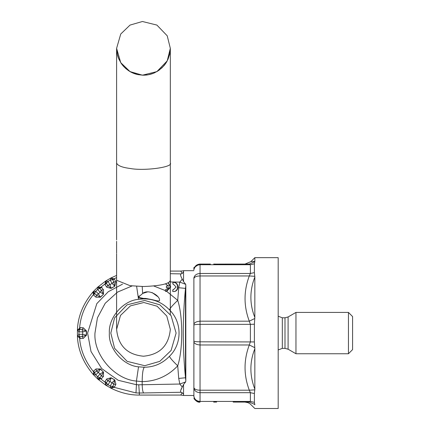 <?xml version="1.0" encoding="UTF-8"?>
<svg xmlns="http://www.w3.org/2000/svg" width="430" height="430" viewBox="0 0 430 430"><rect width="100%" height="100%" fill="white"/><g stroke="black" fill="none" stroke-linecap="round" stroke-linejoin="round"><path stroke-width="0.64" d="M138.369 297.56L138.815 297.839M139.578 298.044L143.953 298.495C146.582 297.673 160.578 302.801 159.53 300.221C159.965 295.813 148.409 288.546 142.663 293.486L142.196 286.514M106.387 283.322L108.032 281.413L110.241 280.14L112.724 279.667L110.999 277.952L110.241 280.14L112.047 283.44L109.989 284.628L108.032 281.413L105.758 280.978L106.387 282.655L105.415 283.655L105.608 281.069L105.044 284.617L106.382 283.322L107.72 285.327L110.983 288.245L114.751 286.278L115.906 281.94L113.783 281.827L112.047 283.44L114.681 286.111L113.783 281.827L112.719 279.667L114.509 279.151L111.155 277.866L116.605 275.41M105.758 385.183L108.032 384.742L106.382 382.829L105.619 385.097L105.415 382.506L100.373 378.637L97.932 379.217L105.608 385.092L111.155 388.295C120.647 392.923 130.043 395.186 139.336 395.068L180.767 395.068L183.551 395.476L183.551 384.549L185.679 381.84L185.819 380.593L185.819 285.568L185.679 284.321L179.815 282.118L182.255 279.108C180.595 276.221 180.186 274.485 181.035 273.894L182.191 273.469L180.767 271.088L183.873 270.782M142.663 293.486L138.234 297.329L143.953 298.495C140.427 298.382 138.519 297.963 138.218 297.232L138.525 299.328L144.329 298.904C154.193 299.038 162.583 302.709 169.49 309.912C169.855 308.439 172.597 305.252 177.724 300.344C183.083 316.652 183.078 349.536 177.724 365.812C168.028 376.051 156.181 381.324 142.185 381.636L142.185 384.737L138.756 384.791L139.336 393.015L143.62 392.956C142.814 392.079 142.335 389.338 142.185 384.737L179.815 384.038L182.255 387.048L179.815 384.038L178.713 378.443L185.491 377.76L185.491 288.401L178.713 287.713L177.724 300.344L166.69 291.357L165.77 291.341L166.69 291.357L170.775 286.912L168.184 282.704M166.12 289.718L165.442 289.675L165.41 291.341L165.942 291.373L170.414 286.912L168.012 282.8M169.044 286.052L166.405 286.009L166.372 287.665L168.657 287.708L165.942 289.723L165.442 289.675M165.545 283.821L166.12 283.94M173.446 291.508L172.736 291.481C179.041 292.432 179.229 281.714 172.898 282.435L172.871 284.101L173.446 284.079M173.096 291.481C179.396 292.432 179.589 281.714 173.258 282.435L172.898 282.435M173.446 289.852L172.769 289.815L172.736 291.481M172.871 284.101L173.263 284.074L176.112 287.02L173.263 289.858L172.769 289.815M165.545 283.967L168.684 286.052L166.405 286.009M138.234 297.329L136.622 286.31M100.373 287.525L99.153 288.202L99.808 288.374L101.399 287.412L97.932 286.944L100.373 287.525L105.415 283.655L105.044 284.617L106.758 287.219L111.091 288.39L109.989 284.628L107.72 285.327L106.758 287.219L111.091 288.39L114.751 286.278M105.758 280.978L110.999 277.952M106.387 282.655L106.382 283.332M115.906 281.94L114.504 279.151L112.139 279.333M99.153 288.202L97.696 287.17L105.608 281.069M79.19 329.762L77.421 330.052L78.937 331.804L79.776 329.418L79.19 329.762L79.571 328.418L80.216 327.612L79.571 328.418C80.41 316.168 85.145 304.73 93.778 294.12L93.197 291.68L97.932 286.944L97.529 289.471L95.723 291.277L93.197 291.68C83.227 303.499 77.97 316.233 77.427 329.875L79.571 328.418L77.427 329.875L77.427 336.271L79.776 336.744L82.173 336.577L86.511 335.196L86.511 330.966L83.329 327.8L86.511 330.966L82.173 329.579L79.77 329.423M99.808 288.374L97.529 289.471L100.131 292.196L101.389 290.185L99.803 288.374M93.073 293.325L93.778 294.12L93.665 295.141L95.997 297.216L100.486 297.221L103.48 294.233L101.389 290.185L103.469 289.745L101.389 287.412L102.017 287.45M103.469 289.745L103.48 294.233L100.265 297.184M95.997 297.216L96.438 295.136L100.346 297.108L98.448 293.873L100.131 292.196L103.442 293.996M96.438 295.136L94.627 293.545L95.723 291.277L98.448 293.873L96.438 295.136L94.627 293.545L93.423 291.443L92.853 292.9M93.67 295.13L94.627 293.545M94.46 292.9L93.778 294.12M77.421 336.104L78.937 334.357L82.7 334.271L82.7 331.89L78.937 331.804L78.937 334.357L80.211 338.534L79.571 337.743L80.216 338.544L83.329 338.362L86.511 335.196M83.329 338.362L82.173 336.577L82.7 334.271L86.333 335.212L86.333 330.944L82.7 331.89L82.173 329.579L83.329 327.8L80.211 327.617L79.776 329.418M93.197 374.482L93.778 372.041L93.197 374.482C83.227 362.657 77.97 349.923 77.427 336.281L79.571 337.743L79.19 336.4M93.208 374.492L95.723 374.885L94.627 372.606L93.423 374.718L93.208 374.492L97.916 379.201M94.627 372.606L93.665 371.015L95.997 368.945L93.67 371.02L93.778 372.041C85.145 361.426 80.41 349.993 79.571 337.743M94.627 372.611L96.438 371.025L94.627 372.611M99.803 377.782L97.529 376.685L100.131 373.966L96.438 371.025L95.997 368.945L100.486 368.935L96.438 371.025L98.448 372.283L95.723 374.885L97.529 376.685L97.696 378.991L99.808 377.782L101.389 375.976L99.803 377.782L101.383 378.744M100.255 368.972L103.367 372.068L100.131 373.966L101.389 375.976L103.436 372.149M107.72 380.835L106.382 382.834L105.044 381.544L105.415 382.506L105.044 381.544L106.758 378.938L111.091 377.771L106.758 378.938L107.72 380.835L109.989 381.528L107.72 380.835L111.091 377.771L114.751 379.883L110.983 377.916L109.989 381.528L108.032 384.742L110.241 386.022L112.719 386.489L113.783 384.334L114.681 380.05L112.047 382.721L109.989 381.528M138.756 384.791L136.439 384.721L135.982 392.929L113.493 387.167L114.509 387.011L111.155 388.295L110.241 386.022L112.047 382.721L113.783 384.334L115.906 384.221L114.751 379.883M110.999 388.209L112.724 386.489L114.498 387.011M98.448 372.283L100.486 368.935L103.367 372.068M101.389 375.976L103.469 376.417L103.48 371.928M99.153 377.954L101.399 378.749L103.469 376.417M114.504 387.011L115.906 384.221M139.336 395.068L139.336 393.015L135.982 392.929M105.608 385.092L105.415 382.506L106.387 383.506M97.932 379.217L98.948 379.599M99.249 379.529L99.556 379.357M110.816 333.078L114.584 317.856L127.14 304.805L144.722 300.457L159.788 304.805L171.092 315.679L176.112 333.078L171.092 350.477L159.788 361.356L144.722 365.704L127.14 361.356L114.584 348.305L110.816 333.078M169.49 309.912C182.239 322.102 182.229 344.081 169.49 356.25C162.583 363.452 154.193 367.118 144.329 367.252L138.525 366.828C123.163 365.661 108.285 348.45 109.354 333.078C108.285 317.711 123.163 300.495 138.525 299.328M144.329 367.252C142.97 368.816 142.255 373.611 142.185 381.636L136.439 381.061L138.525 366.828M170.328 271.088L180.767 271.088L182.191 273.469L183.551 271.851L182.191 273.469M183.551 394.31L182.191 392.692L180.767 395.068L182.191 392.692L181.035 392.262C180.186 391.676 180.595 389.935 182.255 387.048L180.767 390.279M178.713 378.443L177.724 365.812C172.597 360.904 169.855 357.717 169.49 356.25M185.819 285.568L185.491 288.401C182.53 318.184 182.53 347.972 185.491 377.76L185.819 380.652M179.815 384.038L185.663 381.91M183.551 395.476L193.887 395.482L193.887 277.92C194.553 275.2 196.607 273.716 200.052 273.475L200.036 275.963C196.628 275.99 194.58 276.829 193.887 278.489L193.887 341.162C194.553 341.56 196.607 341.78 200.052 341.818L200.036 344.978C196.628 344.715 194.58 343.726 193.887 342.022L193.887 387.672L193.887 342.022M182.255 387.048L183.551 384.549M185.679 284.321L183.551 281.612L182.255 279.108L183.551 281.612L183.551 270.68L193.887 270.68M185.787 284.934L185.819 285.461M193.887 387.935L193.887 387.672C194.58 389.327 196.628 390.171 200.036 390.198L200.052 392.687C196.607 392.445 194.553 390.961 193.887 388.242L193.887 396.32C194.553 399.443 196.607 401.142 200.052 401.421L200.036 402.093C196.628 401.808 194.58 399.975 193.887 396.611C193.887 399.486 193.887 399.486 193.887 396.611C193.887 399.486 193.887 399.486 193.887 396.611M210.415 264.063L199.488 264.063L193.887 267.616L193.887 269.551C194.58 266.181 196.628 264.353 200.036 264.063L200.052 264.735C196.607 265.014 194.553 266.718 193.887 269.836M250.857 261.644L254.839 261.359L254.839 257.661L250.857 261.644L245.014 264.063L236.108 264.063L249.303 264.063L250.384 264.735L249.303 264.063L254.818 261.698L254.388 263.789L254.388 272.642L254.839 277.017C249.572 290.675 249.572 304.139 254.839 317.421L254.839 277.017C249.572 290.675 249.572 304.139 254.839 317.421L254.388 324.225L254.388 341.936L254.839 348.741C249.572 362.017 249.572 375.487 254.839 389.145L254.839 348.741C249.572 362.017 249.572 375.487 254.839 389.145L254.388 393.514L254.388 402.373L254.839 404.802C249.572 404.426 249.572 404.426 254.839 404.802C254.839 409.715 254.839 409.715 254.839 404.802M213.651 264.063L216.548 264.101M254.818 404.463L249.303 402.093L236.108 402.093L249.303 402.093L250.384 401.421L250.384 392.687L249.303 390.198C243.633 375.121 243.633 360.05 249.303 344.978L250.384 341.818L250.384 324.344L249.303 321.183C243.633 306.106 243.633 291.035 249.303 275.963L254.818 276.307M254.818 347.693L249.303 344.978L200.036 344.978L200.036 390.198L249.303 390.198L254.818 389.854M254.388 324.225L250.384 324.344L249.303 321.183L254.818 318.469M249.303 275.963L200.036 275.963L200.036 321.183L249.303 321.183C243.633 306.106 243.633 291.035 249.303 275.963L250.384 273.475L254.388 272.642M254.839 261.359L254.818 261.698M193.887 324.139C194.58 322.43 196.628 321.446 200.036 321.183L200.052 324.344C196.607 324.381 194.553 324.596 193.887 324.994L193.887 324.564M236.108 402.093L233.146 402.061L236.108 402.093M216.612 402.061L213.651 402.093M254.839 257.661L278.188 257.661L278.188 408.5L254.839 408.5L250.142 403.877L248.174 402.722L245.009 402.093M278.188 349.95L282.322 348.37L282.322 317.791L284.993 317.791L288.095 316.958L295.958 312.416L295.958 353.745L348.445 353.745L352.579 349.612L352.579 316.55L348.445 312.416L348.445 353.745M216.612 264.101L236.108 264.063M199.488 264.063L200.036 264.063M170.328 273.695L181.035 273.894C180.186 274.485 180.595 276.221 182.255 279.108L179.815 282.118L169.35 281.924M148.823 299.027L151.607 299.522M152.134 299.635L156.902 300.817M157.595 296.517L152.016 292.507M147.716 291.852L142.857 293.367M139.223 295.931L138.578 296.576M116.605 239.252L116.605 238.817M116.605 253.77L116.605 280.252L130.037 285.681L143.464 286.52C160.718 285.869 169.673 283.779 170.328 280.252L170.312 243.52M170.328 239.257L170.328 48.343L167.227 35.814L156.896 25.08L142.432 21.5L130.037 25.08L120.739 34.024L116.605 48.343L120.739 62.656L130.037 71.606L142.432 75.185L156.896 71.606L167.227 60.866L170.328 48.31M116.605 239.478L116.605 239.843M116.605 277.613L113.493 278.995M178.713 287.713L179.815 282.118M165.426 290.626L153.849 286.031M94.46 373.262L93.778 372.041M132.118 285.934L117.53 292.104L105.21 303.279L97.438 317.818L94.971 333.078C93.45 354.933 114.6 379.405 136.439 381.061L136.439 384.721L118.218 380.297L101.749 368.617L91.009 351.525L87.612 333.078L96.809 303.639L108.274 291.717L122.502 284.171M112.139 386.823L113.493 387.167M143.62 392.956L181.035 392.262M254.388 393.514L250.384 392.687L200.052 392.687L200.052 401.421L250.384 401.421L254.388 402.373M250.384 324.344L200.052 324.344L200.052 341.818L254.388 341.936M250.384 264.735L200.052 264.735L200.052 273.475L250.384 273.475L250.384 264.735L254.388 263.789M193.887 324.994L193.887 341.162M193.887 388.242L193.887 396.32M284.993 317.791L284.993 348.37L288.095 349.203L295.958 353.745M288.095 316.958L288.095 349.203M170.328 163.024C173.553 167.205 143.948 171.194 130.037 168.452C122.125 167.463 117.648 165.652 116.605 163.024L116.605 48.343L117.105 53.492L118.685 58.706L121.169 63.317L124.291 67.15L128.376 70.568L132.768 72.982L137.949 74.632L142.937 75.202L148.221 74.782L153.494 73.261L157.633 71.165L162.013 67.773L165.534 63.661L168.06 59.141L169.775 53.766L170.328 48.343M144.329 298.904L143.953 298.495M166.297 291.373L165.942 291.373M282.322 317.791L278.188 316.211M282.322 348.37L284.993 348.37M295.958 312.416L348.445 312.416M193.882 398.546C196.193 401.394 198.246 402.577 200.036 402.093M170.328 314.523L170.328 280.252M170.328 254.243L170.328 239.322L170.328 254.243M116.605 314.523L116.605 329.358L120.502 315.426L130.451 305.864L143.819 302.5L157.095 306.214L166.786 316.029L170.328 329.358C168.732 345.677 159.783 354.632 143.464 356.223C127.151 354.632 118.196 345.677 116.605 329.358L116.605 280.252M116.605 239.257L116.605 163.024M116.605 48.66L117.508 55.26M117.514 55.271L117.906 56.583M118.04 57.013L118.341 57.851M118.347 57.862L121.153 63.301M121.158 63.307L121.636 63.995M121.642 64.005L123.179 65.951M123.19 65.957L125.99 68.741L129.57 71.332M130.182 71.686L131.429 72.353M131.435 72.358L133.44 73.261M133.451 73.267L134.869 73.793M134.88 73.793L136.369 74.25M136.38 74.25L137.928 74.626M137.939 74.626L143.781 75.202M143.797 75.202L146.42 75.04M146.431 75.04L147.307 74.927M147.318 74.927L149.086 74.61M149.097 74.605L150.855 74.17M150.865 74.164L152.607 73.6M152.618 73.594L154.327 72.912M154.338 72.906L159.159 70.144L163.878 65.806M163.884 65.795L164.453 65.113M164.459 65.102L164.996 64.403M165.007 64.392L165.518 63.683M165.523 63.672L166.475 62.205M166.48 62.194L166.91 61.452M166.915 61.442L169.603 54.545M169.769 53.782L170.248 50.423M170.275 50.073L170.291 49.703M116.605 239.456L116.605 239.886M116.611 241.305L116.605 253.109"/></g></svg>
